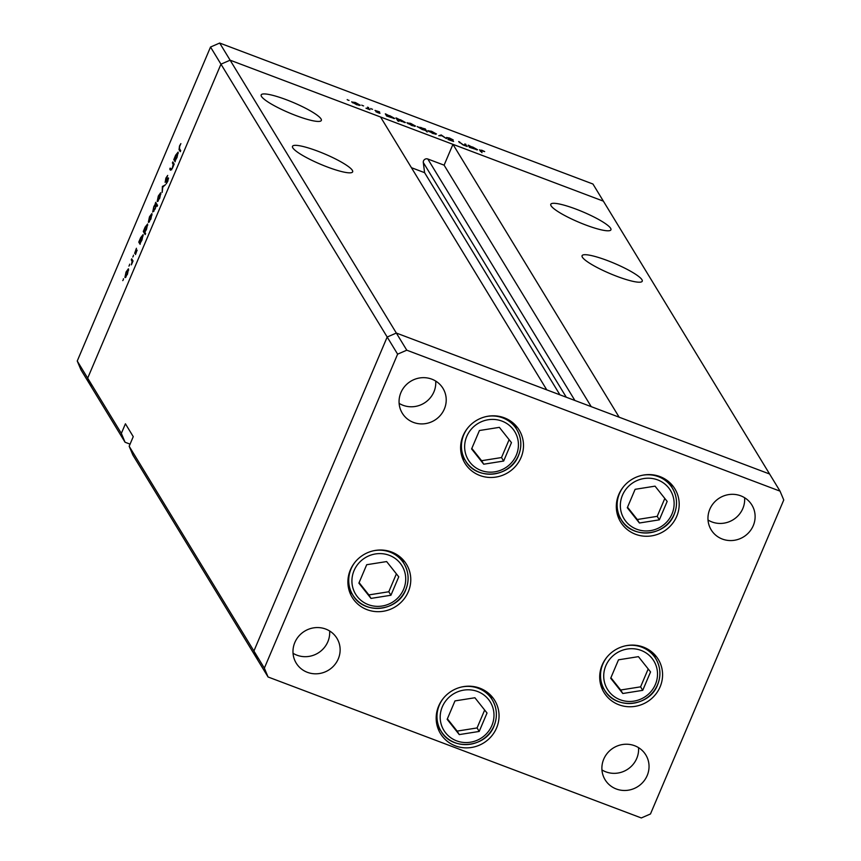 <?xml version="1.0" encoding="UTF-8"?>
<svg xmlns="http://www.w3.org/2000/svg" width="861" height="861" viewBox="0 0 861 861"><rect width="100%" height="100%" fill="white"/><g stroke="black" fill="none" stroke-linecap="round" stroke-linejoin="round"><path stroke-width="1.29" d="M462.153 457.223A31.792 30.479 148.7 0 0 464.843 459.677M521.023 457.578A31.792 30.479 -31.3 0 1 494.085 477.317A31.792 30.479 -31.3 0 1 464.908 463.175A31.792 30.479 -31.3 0 1 463.1 435.698A31.792 30.479 -31.3 0 1 490.038 415.96A31.792 30.479 -31.3 0 1 519.205 430.102A31.792 30.479 -31.3 0 1 521.023 457.578M617.843 516.019A31.792 30.479 148.7 0 0 620.544 518.473M676.714 516.374A31.792 30.479 -31.3 0 1 649.775 536.112A31.792 30.479 -31.3 0 1 620.609 521.97A31.792 30.479 -31.3 0 1 618.79 494.494A31.792 30.479 -31.3 0 1 645.728 474.755A31.792 30.479 -31.3 0 1 674.906 488.897A31.792 30.479 -31.3 0 1 676.714 516.374M601.226 686.518A31.792 30.479 148.7 0 0 603.927 688.972M660.096 686.874A31.792 30.479 -31.3 0 1 633.158 706.612A31.792 30.479 -31.3 0 1 603.991 692.47A31.792 30.479 -31.3 0 1 602.173 665.004A31.792 30.479 -31.3 0 1 629.111 645.255A31.792 30.479 -31.3 0 1 658.288 659.397A31.792 30.479 -31.3 0 1 660.096 686.874M437.7 727.62A31.792 30.479 148.7 0 0 440.401 730.074M496.571 727.965A31.792 30.479 -31.3 0 1 469.632 747.714A31.792 30.479 -31.3 0 1 440.466 733.572A31.792 30.479 -31.3 0 1 438.647 706.095A31.792 30.479 -31.3 0 1 465.586 686.346A31.792 30.479 -31.3 0 1 494.763 700.499A31.792 30.479 -31.3 0 1 496.571 727.965M349.426 591.432A31.792 30.479 148.7 0 0 352.127 593.886M408.297 591.776A31.792 30.479 -31.3 0 1 381.358 611.525A31.792 30.479 -31.3 0 1 352.192 597.383A31.792 30.479 -31.3 0 1 350.373 569.907A31.792 30.479 -31.3 0 1 377.312 550.168A31.792 30.479 -31.3 0 1 406.489 564.31A31.792 30.479 -31.3 0 1 408.297 591.776M709.819 509.238A23.839 22.86 148.7 0 0 711.175 529.849A23.839 22.86 148.7 0 0 733.055 540.45A23.839 22.86 148.7 0 0 753.257 525.651A23.839 22.86 148.7 0 0 751.901 505.041A23.839 22.86 148.7 0 0 730.02 494.429A23.839 22.86 148.7 0 0 709.819 509.238M708.022 520.022A23.839 22.86 148.7 0 0 742.828 508.517A23.839 22.86 148.7 0 0 744.614 497.733M338.276 658.891A23.839 22.86 -31.3 0 1 318.075 673.7A23.839 22.86 -31.3 0 1 296.195 663.099A23.839 22.86 -31.3 0 1 294.839 642.489A23.839 22.86 -31.3 0 1 315.04 627.68A23.839 22.86 -31.3 0 1 336.92 638.292A23.839 22.86 -31.3 0 1 338.276 658.891M329.634 630.984A23.839 22.86 -31.3 0 1 327.837 641.757A23.839 22.86 -31.3 0 1 293.041 653.273M647.181 775.557A23.839 22.86 -31.3 0 1 626.98 790.366A23.839 22.86 -31.3 0 1 605.1 779.754A23.839 22.86 -31.3 0 1 603.744 759.144A23.839 22.86 -31.3 0 1 623.945 744.345A23.839 22.86 -31.3 0 1 645.825 754.946A23.839 22.86 -31.3 0 1 647.181 775.557M638.539 747.639A23.839 22.86 -31.3 0 1 636.742 758.423A23.839 22.86 -31.3 0 1 601.947 769.928M400.914 392.584A23.839 22.86 148.7 0 0 402.281 413.194A23.839 22.86 148.7 0 0 424.15 423.795A23.839 22.86 148.7 0 0 444.362 408.986A23.839 22.86 148.7 0 0 442.995 388.386A23.839 22.86 148.7 0 0 421.115 377.775A23.839 22.86 148.7 0 0 400.914 392.584M399.127 403.368A23.839 22.86 148.7 0 0 433.922 391.852A23.839 22.86 148.7 0 0 435.709 381.079M129.172 446.256L253.909 651.013L257.622 659.849L132.895 455.092L129.172 446.256L133.251 436.645L125.426 423.795L121.347 433.406L87.682 378.151L91.395 386.987L87.682 378.151L220.965 64.166L87.682 378.151L77.242 361.017L210.525 47.032L219.684 43.05L230.124 60.184L220.965 64.166L230.124 60.184L396.34 333.056L546.767 389.861L380.551 116.999L230.124 60.184L603.378 201.151L452.951 144.336L619.167 417.208L769.605 474.013L396.34 333.056L387.181 337.028L253.909 651.013L257.622 659.849L268.062 676.983L641.316 817.95L650.475 813.968L783.758 499.983L780.034 491.147L406.779 350.19L397.621 354.162L264.349 668.147L268.062 676.983M406.779 350.19L396.34 333.056L387.181 337.028L253.909 651.013L264.349 668.147M210.525 47.032L397.621 354.162M219.684 43.05L592.938 184.017L780.034 491.147M403.4 562.642A31.792 30.479 148.7 0 0 402.464 559.123M491.674 698.831A31.792 30.479 148.7 0 0 490.738 695.311M655.199 657.739A31.792 30.479 148.7 0 0 654.263 654.209M671.817 487.229A31.792 30.479 148.7 0 0 670.88 483.71M516.126 428.434A31.792 30.479 148.7 0 0 515.19 424.914M585.684 224.969A32.675 5.553 23 0 0 610.933 229.812A32.675 5.553 23 0 0 576.031 209.126A32.675 5.553 23 0 0 550.782 204.283A32.675 5.553 23 0 0 585.684 224.969M616.993 276.381A32.675 5.553 23 0 0 642.241 281.213A32.675 5.553 23 0 0 607.339 260.528A32.675 5.553 23 0 0 582.09 255.685A32.675 5.553 23 0 0 616.993 276.381M327.395 167.012A32.675 5.553 23 0 0 352.644 171.856A32.675 5.553 23 0 0 317.741 151.159A32.675 5.553 23 0 0 292.503 146.316A32.675 5.553 23 0 0 327.395 167.012M296.087 115.611A32.675 5.553 23 0 0 321.336 120.443A32.675 5.553 23 0 0 286.433 99.758A32.675 5.553 23 0 0 261.184 94.914A32.675 5.553 23 0 0 296.087 115.611M574.911 400.494L427.809 159.005A3.293 3.164 148.7 0 0 423.3 162.503L424.591 172.663L411.429 167.691M427.809 159.005L444.104 165.161L452.951 144.336M77.242 361.017L80.966 369.853L125.06 442.242L130.076 444.136M121.347 433.406L125.06 442.242M559.93 394.833L424.591 172.663M591.216 406.65L444.104 165.161M172.404 162.912L172.835 161.9L174.17 164.096L172.437 168.261L170.467 170.209L169.778 169.09L170.209 168.089L171.188 169.499L172.351 167.82L173.179 164.451L172.404 162.912L173.761 163.418M170.833 169.122L171.716 169.703M165.194 182.274L165.85 178.173L167.691 175.418L165.409 181.187L168.487 177.936L167.734 181.402L166.162 183.877L168.067 178.959L165.075 182.274M165.409 181.187L166.184 181.24M168.562 178.345L167.938 178.109L168.487 177.936M162.395 186.493L165.377 184.803L162.794 187.009L162.148 192.423L162.395 186.493L163.203 186.794M160.803 192.896L159.694 198.288L157.197 201.377L158.316 196.017L160.652 192.756M158.155 201.033L157.574 201.517M151.956 213.743L150.847 219.135L148.35 222.224L149.47 216.864L151.805 213.603M149.308 221.88L148.727 222.364M140.3 242.91L140.117 244.32L138.782 242.124L140.601 237.733L143.109 234.601L141.968 240.036L140.3 242.91M123.349 279.556L123.467 278.706M123.22 279.9L122.757 280.611M128.515 268.955L127.417 274.336L124.92 277.436L126.029 272.065L128.364 268.815M125.867 277.091L125.286 277.576M129.516 265.037L129.634 264.187M129.387 265.371L128.924 266.092M131.27 259.807L131.701 258.806L133.035 260.991L131.367 264.844L132.099 261.475L131.27 259.807L132.626 260.323M133.358 255.986L133.477 255.136M133.229 256.32L132.766 257.03M137.103 250.11L135.489 254.544L136.684 251.121L134.628 253.36L136.436 248.28L135.048 252.338L137.168 250.303M135.048 252.338L135.651 252.413M144.799 232.244L145.595 233.557L145.165 234.569L143.292 231.491L145.122 227.1L147.629 223.968L146.488 229.392L144.799 232.244M155.507 203.713L155.68 202.303L157.552 205.381L157.132 206.382L156.347 205.101L155.195 208.879L152.688 212.021L153.828 206.586L155.507 203.713L156.853 204.229M175.321 160.383L175.138 161.793L173.804 159.608L175.633 155.217L178.141 152.085L177 157.509L175.321 160.383M179.669 146.348L179.486 148.673L180.702 150.675L180.272 151.676L179.034 149.653L179.508 145.983L180.864 143.626L179.669 146.348M464.875 143.895L467.222 146.467L463.1 144.939L458.665 141.548L463.11 144.734L465.564 145.218L464.875 143.895M446.698 137.599L449.42 137.997L453.241 139.945L447.709 137.975L453.618 141.473L447.957 139.482L452.617 141.096L446.665 137.437M441.198 134.951L446.428 138.61L441.628 135.575L438.776 135.726L441.198 134.951L440.821 135.834M427.992 130.807L431.565 131.281L436.516 134.025L432.943 133.552L427.949 130.581M407.059 122.897L410.632 123.381L415.583 126.115L412.01 125.641L407.016 122.671M394.51 118.56L386.654 116.041L385.319 113.846L394.704 118.441M347.833 100.027L347.187 99.607M349.028 100.393L348.274 100.21M351.762 102.018L355.335 102.491L360.285 105.236L356.712 104.762L351.719 101.792M362.416 105.537L361.771 105.117M363.611 105.903L362.858 105.72M367.561 107.141L369.907 109.713L365.979 108.206L368.282 108.561L367.561 107.141M371.371 108.916L370.714 108.497M372.565 109.282L371.812 109.099M379.895 113.297L375.945 111.79L378.969 112.737L374.998 110.412L379.55 111.876L375.999 110.778L380.002 113.232M378.001 112.802L378.969 112.737M405.197 122.596L398.094 120.034L398.891 121.336L397.879 120.96L396.006 117.882L405.391 122.477M417.316 126.771L425.312 128.956L427.185 132.024L425.399 130.366L422.299 129.537L417.262 126.545M477.381 149.857L469.525 147.339L468.19 145.143L477.575 149.749M479.76 150.266L481.751 150.201L484.678 151.579L480.793 150.675L482.009 152.677L479.588 149.76M480.277 151.106L480.632 150.266L480.47 151.428M352.526 102.707L359.274 104.848L355.496 102.76L352.612 102.76M359.102 105.505L359.274 104.848M368.239 108.303L368.573 107.528M379.152 113.189L379.389 112.63M386.008 114.987L386.331 114.233M386.245 115.363L386.557 114.61M386.6 115.966L386.955 115.137L390.84 117.44L393.638 117.839L389.796 115.718L386.998 115.32L386.686 116.052M393.477 118.474L393.638 117.839M396.695 119.022L397.018 118.269M396.921 119.399L397.244 118.646M397.771 120.788L398.094 120.034M397.287 119.991L397.642 119.173L401.527 121.476L404.326 121.875L400.483 119.754L397.674 119.356L397.362 120.109M404.153 122.51L404.326 121.875M407.834 123.586L414.571 125.738L410.794 123.65L407.91 123.65M414.41 126.384L414.571 125.738M424.99 129.71L425.312 128.956M424.968 129.667L421.126 127.546L418.328 127.159L422.159 129.268L424.968 129.667L424.828 130.291M428.767 131.496L435.505 133.638L431.738 131.561L428.853 131.55M435.343 134.294L435.505 133.638M441.015 135.769L441.338 135.005M465.553 145.068L465.887 144.271M459.354 142.678L459.677 141.936M468.89 146.284L469.202 145.531M469.116 146.661L469.439 145.907M469.482 147.263L469.826 146.445L473.711 148.738L476.52 149.136L472.667 147.016L469.869 146.618L469.557 147.349M476.348 149.771L476.52 149.136M128.623 270.16L126.201 272.334L125.351 276.424L126.115 276.779M125.351 276.424L127.256 274.067L127.977 269.848L128.633 270.096M132.734 261.712L132.099 261.475M140.44 242.759L138.782 242.124M143.206 235.806L140.752 238.045L139.869 242.21L140.612 242.554M139.869 242.21L141.807 239.778L142.571 235.505L143.217 235.753M144.939 232.104L143.292 231.491M147.726 225.162L145.272 227.401L144.39 231.577L145.1 231.91M144.39 231.577L146.316 229.144L147.091 224.872L147.726 225.108M152.063 214.949L149.631 217.123L148.781 221.223L149.545 221.568M148.781 221.223L150.686 218.855L151.407 214.647L152.063 214.895M156.605 203.82L155.26 203.314M157.488 205.531L156.347 205.101M157.272 204.918L155.798 204.294L157.229 204.832M155.281 208.674L155.927 204.412L154.001 206.844L153.118 211.01L153.871 211.354M153.118 211.01L155.045 208.588M153.904 211.311L153.366 211.106M160.91 194.102L158.478 196.276L157.628 200.376L158.392 200.731M157.628 200.376L159.533 198.008L160.254 193.8L160.91 194.048M163.386 186.697L162.46 186.342M171.651 169.8L169.778 169.09M173.9 164.72L173.179 164.451M175.472 160.232L173.804 159.608M178.238 153.28L175.784 155.518L174.901 159.694L175.633 160.038M174.901 159.694L176.828 157.262L177.603 152.989L178.238 153.226M641.983 475.347A30.027 28.79 -31.3 0 1 672.452 488.273L668.879 482.397A30.027 28.79 148.7 0 0 668.093 481.191M616.885 512.392A30.027 28.79 148.7 0 0 617.595 513.64L621.168 519.517A30.027 28.79 -31.3 0 1 619.468 493.568A30.027 28.79 -31.3 0 1 623.665 486.508M655.049 486.153L635.117 489.317L627.303 507.742L639.411 523.004L659.343 519.84L667.167 501.414L655.049 486.153M627.518 507.204L637.28 519.506L657.212 516.342L664.81 498.454M657.212 516.342L659.343 519.84M637.28 519.506L639.411 523.004M486.293 416.552A30.027 28.79 -31.3 0 1 516.761 429.478L513.178 423.601A30.027 28.79 148.7 0 0 512.403 422.396M461.184 453.596A30.027 28.79 148.7 0 0 461.905 454.834L465.478 460.71A30.027 28.79 -31.3 0 1 463.767 434.762A30.027 28.79 -31.3 0 1 467.975 427.713M499.358 427.357L479.426 430.522L471.602 448.936L483.721 464.208L503.653 461.044L511.466 442.619L499.358 427.357M471.828 448.409L481.59 460.71L501.522 457.546L509.12 439.659M501.522 457.546L503.653 461.044M481.59 460.71L483.721 464.208M373.577 550.76A30.027 28.79 -31.3 0 1 404.035 563.686L400.462 557.81A30.027 28.79 148.7 0 0 399.676 556.604M348.468 587.805A30.027 28.79 148.7 0 0 349.179 589.042L352.762 594.919A30.027 28.79 -31.3 0 1 351.051 568.97A30.027 28.79 -31.3 0 1 355.249 561.921M386.632 561.566L366.7 564.719L358.886 583.145L370.994 598.406L390.926 595.252L398.751 576.827L386.632 561.566M359.102 582.617L368.863 594.919L388.795 591.755L396.394 573.856M388.795 591.755L390.926 595.252M368.863 594.919L370.994 598.406M461.84 686.949A30.027 28.79 -31.3 0 1 492.309 699.875L488.736 693.998A30.027 28.79 148.7 0 0 487.95 692.793M436.742 723.993A30.027 28.79 148.7 0 0 437.453 725.231L441.026 731.107A30.027 28.79 -31.3 0 1 439.325 705.159A30.027 28.79 -31.3 0 1 443.523 698.11M474.906 697.754L454.974 700.908L447.16 719.333L459.268 734.594L479.2 731.441L487.025 713.016L474.906 697.754M447.376 718.806L457.137 731.107L477.069 727.943L484.668 710.045M477.069 727.943L479.2 731.441M457.137 731.107L459.268 734.594M625.366 645.847A30.027 28.79 -31.3 0 1 655.834 658.773L652.261 652.896A30.027 28.79 148.7 0 0 651.476 651.691M600.268 682.891A30.027 28.79 148.7 0 0 600.978 684.14L604.551 690.016A30.027 28.79 -31.3 0 1 602.851 664.068A30.027 28.79 -31.3 0 1 607.048 657.018M638.432 656.652L618.499 659.817L610.686 678.242L622.794 693.503L642.726 690.339L650.55 671.924L638.432 656.652M610.901 677.715L620.663 690.005L640.595 686.841L648.193 668.954M640.595 686.841L642.726 690.339M620.663 690.005L622.794 693.503M566.29 397.233L423.3 162.503M133.014 261.034L131.722 260.549M174.137 164.171L172.889 163.708M180.39 150.158L179.034 149.653M672.01 513.931A27.197 26.078 148.7 0 0 657.707 479.911A27.197 26.078 148.7 0 0 622.46 495.226A27.197 26.078 148.7 0 0 636.763 529.246A27.197 26.078 148.7 0 0 672.01 513.931M674.077 514.426A30.027 28.79 -31.3 0 1 648.613 532.884A30.027 28.79 -31.3 0 1 621.168 519.517C632.103 539.675 666.134 536.285 674.195 514.351C677.801 505.267 677.23 496.571 672.452 488.273A30.027 28.79 -31.3 0 1 674.163 514.221M516.309 455.135A27.197 26.078 148.7 0 0 502.006 421.115A27.197 26.078 148.7 0 0 466.759 436.419A27.197 26.078 148.7 0 0 481.062 470.45A27.197 26.078 148.7 0 0 516.309 455.135M516.761 429.478A30.027 28.79 -31.3 0 1 518.473 455.426A30.027 28.79 -31.3 0 1 493.03 474.067A30.027 28.79 -31.3 0 1 465.478 460.71C476.413 480.868 510.444 477.489 518.494 455.555C522.11 446.472 521.529 437.775 516.761 429.478M403.594 589.344A27.197 26.078 148.7 0 0 389.29 555.313A27.197 26.078 148.7 0 0 354.043 570.628A27.197 26.078 148.7 0 0 368.347 604.659A27.197 26.078 148.7 0 0 403.594 589.344M405.66 589.839A30.027 28.79 -31.3 0 1 380.196 608.286A30.027 28.79 -31.3 0 1 352.762 594.919C363.686 615.077 397.717 611.697 405.779 589.763C409.384 580.669 408.814 571.984 404.035 563.686A30.027 28.79 -31.3 0 1 405.746 589.634M491.868 725.532A27.197 26.078 148.7 0 0 477.564 691.501A27.197 26.078 148.7 0 0 442.306 706.816A27.197 26.078 148.7 0 0 456.621 740.847A27.197 26.078 148.7 0 0 491.868 725.532M493.934 726.027A30.027 28.79 -31.3 0 1 468.47 744.474A30.027 28.79 -31.3 0 1 441.026 731.107C451.96 751.266 485.991 747.886 494.053 725.952C497.658 716.858 497.088 708.172 492.309 699.875A30.027 28.79 -31.3 0 1 494.02 725.823M655.393 684.441A27.197 26.078 148.7 0 0 641.09 650.41A27.197 26.078 148.7 0 0 605.832 665.725A27.197 26.078 148.7 0 0 620.146 699.745A27.197 26.078 148.7 0 0 655.393 684.441M657.46 684.925A30.027 28.79 -31.3 0 1 631.996 703.383A30.027 28.79 -31.3 0 1 604.551 690.016C615.486 710.174 649.517 706.784 657.578 684.85C661.183 675.767 660.613 667.071 655.834 658.773A30.027 28.79 -31.3 0 1 657.546 684.721M165.473 181.24L166.033 181.456"/></g></svg>
